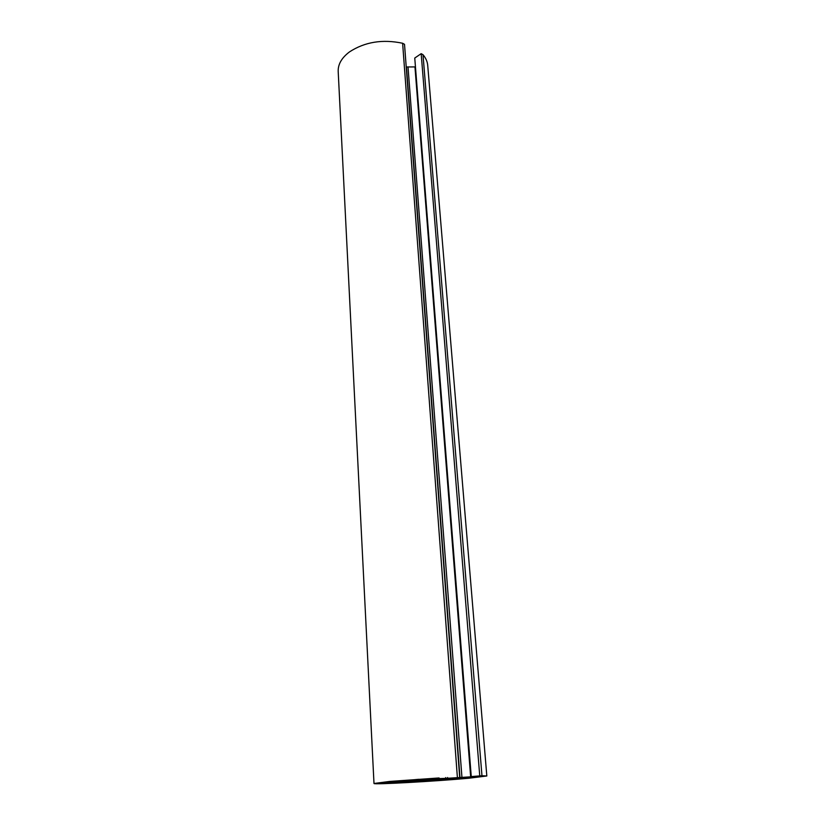 <?xml version="1.0" encoding="UTF-8"?>
<svg xmlns="http://www.w3.org/2000/svg" width="825" height="825" viewBox="0 0 825 825"><rect width="100%" height="100%" fill="white"/><g stroke="black" fill="none" stroke-linecap="round" stroke-linejoin="round"><path stroke-width="1.24" d="M453.451 779.377L478.572 776.861L445.077 779.212L434.198 780.275L441.55 780.244L453.451 779.377L453.379 778.501M427.185 779.439L406.24 781.399L428.206 780.533L454.42 778.212L427.164 779.45M447.645 778.274L432.238 778.862L439.096 777.954L389.534 781.461L373.993 783.482C372.766 784.812 435.878 781.275 468.683 778.253L486.822 775.985L481.965 775.727L423.008 54.697L421.173 53.666L414.758 58.049L471.261 776.583L479.521 776.294L447.645 778.274L447.593 777.511M459.628 776.593L404.518 44.323L402.621 43.251C382.542 39.043 364.846 41.92 349.532 51.872C341.736 57.74 337.961 64.247 338.188 71.373L373.993 783.482M486.822 775.985L427.721 65.433C427.402 61.627 425.834 58.049 423.008 54.697M481.965 775.727L471.261 776.583M479.748 775.809L421.173 53.666M415.46 66.918L406.22 66.969M445.727 778.357L445.675 777.583M457.328 776.686L402.621 43.251M390.844 782.915L428.68 780.708L390.813 782.461M411.005 782.079L410.963 781.399M406.694 782.471L406.642 781.584M449.202 779.553L449.151 778.893M413.407 780.543L426.442 779.305L418.358 779.326L381.428 782.791L413.407 780.543L413.366 779.79M415.367 780.357L415.315 779.615M470.673 777.098L414.965 66.98M461.969 777.676L408.055 67.403M459.999 777.789L406.457 67.103M433.414 779.842L433.352 779.027L433.393 779.852M432.114 780.275L432.032 779.078M428.206 780.533L428.123 779.357M422.379 781.512L422.348 780.935M418.543 781.77L418.502 781.089M441.55 780.244L441.509 779.584M437.714 780.491L437.683 779.934M403.394 781.471L403.332 780.45M401.404 781.615L401.342 780.615"/></g></svg>

